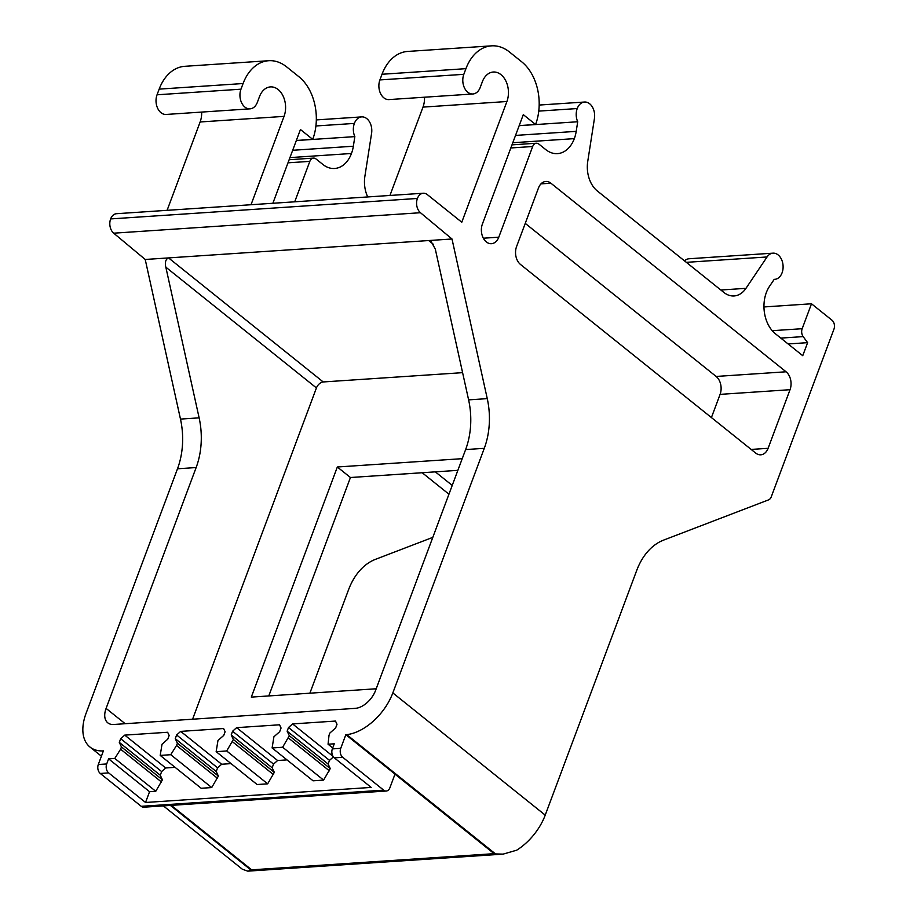 <?xml version="1.0" encoding="UTF-8"?>
<svg xmlns="http://www.w3.org/2000/svg" width="917" height="917" viewBox="0 0 917 917"><rect width="100%" height="100%" fill="white"/><g stroke="black" fill="none" stroke-linecap="round" stroke-linejoin="round"><path stroke-width="1.38" d="M539.185 105.054L584.553 102.028A13.113 9.204 86.2 0 1 589.471 103.632A13.113 9.204 86.2 0 1 589.849 103.93A13.113 9.204 86.2 0 1 594.434 118.522L587.74 161.438A26.238 18.409 86.2 0 0 597.288 190.931L723.868 292.443A26.238 18.409 86.2 0 0 734.093 295.95A26.238 18.409 86.2 0 0 745.979 288.328L767.059 256.966A13.113 9.204 86.2 0 1 773.008 253.161A13.113 9.204 86.2 0 1 777.925 254.766A13.113 9.204 86.2 0 1 778.304 255.064A13.113 9.204 86.2 0 1 782.075 272.819A13.113 9.204 86.2 0 1 774.75 279.33A13.113 9.204 86.2 0 1 774.212 279.341L769.489 286.368A30.204 21.194 86.2 0 0 766.325 292.603A30.169 21.171 86.2 0 0 775.427 333.788L802.742 355.693L807.613 342.66L803.166 336.608A6.557 4.608 86.2 0 1 802.18 328.699L811.499 303.779L831.983 320.205A6.557 4.608 86.2 0 1 833.954 329.157L771.266 496.842A6.557 4.596 -93.8 0 1 768.572 499.88L663.656 540.09A65.577 46.022 -93.8 0 0 636.673 570.534L545.225 815.133L392.831 692.92A45.907 27.499 -51.3 0 1 346.764 734.643L345.835 734.7L494.607 854.002A6.557 4.596 -93.8 0 1 494.125 853.67L394.986 774.166L389.897 787.76A6.557 4.596 -93.8 0 1 386.24 791.027A6.557 4.596 -93.8 0 1 383.684 790.145L342.717 757.293A6.557 4.596 -93.8 0 1 340.734 748.341L345.835 734.7M346.764 734.643L495.535 853.945L503.146 854.117L516.684 850.197A45.907 27.499 -51.3 0 0 545.225 815.133M495.535 853.945L494.607 854.002M367.717 196.937A26.238 18.409 -93.8 0 1 364.886 176.305L371.58 133.389A13.113 9.204 -93.8 0 0 366.995 118.797L366.617 118.499A13.113 9.204 -93.8 0 0 361.688 116.895A13.113 9.204 -93.8 0 0 354.375 123.417A13.113 9.204 -93.8 0 0 354.845 136.622L353.354 146.227A30.204 21.194 -93.8 0 1 351.463 153.494A30.169 21.171 -93.8 0 1 334.636 168.487A30.169 21.171 -93.8 0 1 322.876 164.452L316.044 158.985A6.557 4.608 -93.8 0 0 313.499 158.102A6.557 4.608 -93.8 0 0 309.831 161.369L294.712 201.809M773.008 253.161L689.08 258.754A13.113 9.204 86.2 0 0 684.529 260.898M389.954 195.459L422.989 107.106L506.906 101.512L461.778 222.223L427.379 194.645A10.511 7.382 86.2 0 0 423.276 193.235L116.493 213.707A10.511 7.382 86.2 0 0 110.636 218.922A10.511 7.382 86.2 0 0 113.685 233.182L145.218 259.465L180.477 419.092A65.588 46.022 -93.8 0 1 177.497 468.793L86.049 713.392A45.907 27.499 -51.3 0 0 89.958 747.023A45.907 27.499 -51.3 0 0 102.463 750.943L103.403 750.874L98.302 764.514A6.557 4.596 86.2 0 0 100.274 773.467L108.664 772.905L145.539 802.478L371.19 787.416L334.327 757.855L342.717 757.293M423.276 193.235A10.511 7.382 86.2 0 0 417.407 198.462A10.511 7.382 86.2 0 0 420.467 212.721L452.001 238.993L487.259 398.631A65.588 46.022 -93.8 0 1 484.279 448.321L392.831 692.92M167.1 210.325L200.135 121.972A19.67 13.801 86.2 0 0 201.66 112.08M251.017 204.732L284.052 116.379A19.67 13.801 86.2 0 0 283.227 96.319A19.67 13.801 86.2 0 0 270.458 86.897A19.67 13.801 86.2 0 0 259.477 96.663L257.356 102.337A13.113 9.204 86.2 0 1 250.032 108.848A13.113 9.204 86.2 0 1 241.515 102.566A13.113 9.204 86.2 0 1 240.965 89.19L243.085 83.527A45.907 32.21 86.2 0 1 268.704 60.717A45.907 32.21 86.2 0 1 286.597 66.849L298.885 76.707A45.907 32.21 86.2 0 1 312.731 139.373L300.444 129.526L272.865 203.276M422.989 107.106A19.67 13.801 86.2 0 0 424.514 97.213M506.906 101.512A19.67 13.801 86.2 0 0 506.081 81.453A19.67 13.801 86.2 0 0 493.312 72.019A19.67 13.801 86.2 0 0 482.331 81.796L480.21 87.47A13.113 9.204 86.2 0 1 472.885 93.981A13.113 9.204 86.2 0 1 464.369 87.7A13.113 9.204 86.2 0 1 463.819 74.323L465.939 68.66A45.907 32.21 86.2 0 1 491.558 45.85A45.907 32.21 86.2 0 1 509.451 51.982L521.739 61.84A45.907 32.21 86.2 0 1 535.585 124.506L523.298 114.648L482.399 224.035A13.113 9.204 86.2 0 0 482.95 237.411A13.113 9.204 86.2 0 0 491.466 243.693A13.113 9.204 86.2 0 0 498.791 237.182L532.685 146.502A6.557 4.608 86.2 0 1 536.353 143.235A6.557 4.608 86.2 0 1 538.909 144.118L545.73 149.586A30.169 21.171 86.2 0 0 557.49 153.62A30.169 21.171 86.2 0 0 574.329 138.627A30.204 21.194 86.2 0 0 576.208 131.36L577.71 121.755L519.182 125.663M491.558 45.85L407.641 51.444A45.907 32.21 86.2 0 0 382.022 74.254L379.902 79.928A13.113 9.204 86.2 0 0 380.452 93.305A13.113 9.204 86.2 0 0 388.968 99.586L472.885 93.981M268.704 60.717L184.787 66.311A45.907 32.21 86.2 0 0 159.168 89.121L157.048 94.795A13.113 9.204 86.2 0 0 157.598 108.172A13.113 9.204 86.2 0 0 166.115 114.453L250.032 108.848M519.205 125.606L535.585 124.506M296.34 140.473L312.731 139.373M296.329 140.53L354.845 136.622M584.553 102.028A13.113 9.204 86.2 0 0 577.229 108.55A13.113 9.204 86.2 0 0 577.71 121.755M763.964 306.954L811.499 303.779M171.284 805.367L251.682 869.843A6.557 4.596 86.2 0 0 252.164 870.176L247.773 871.15L242.329 869.213L163.375 805.894M788.104 343.955L807.613 342.66M100.274 773.467L141.241 806.318A6.557 4.596 86.2 0 0 143.797 807.201L386.24 791.027M251.235 870.244L170.402 805.424M103.162 751.504L102.463 750.943M768.114 448.298A13.113 9.204 -93.8 0 1 760.789 454.809A13.113 9.204 -93.8 0 1 755.688 453.067L520.524 264.486A13.113 9.204 -93.8 0 1 516.569 246.581L538.485 187.974A13.113 9.204 -93.8 0 1 545.798 181.463A13.113 9.204 -93.8 0 1 550.911 183.217L786.064 371.786A13.113 9.204 -93.8 0 1 790.03 389.702L768.114 448.298L751.149 449.433M711.42 417.567L720.086 394.367A13.113 9.204 86.2 0 0 716.131 376.451L786.064 371.786M525.246 223.381L716.131 376.451M462.604 372.657L323.22 381.953L168.533 257.906L452.001 238.993M428.904 240.541L431.173 241.503L435.323 249.195L468.61 399.869L487.259 398.631M145.218 259.465L168.315 257.929C165.576 259.488 164.751 262.571 165.839 267.168L199.127 417.843A65.588 46.022 86.2 0 1 196.146 467.544L106.097 708.405A19.67 11.783 -51.3 0 0 107.77 722.814A19.67 11.783 -51.3 0 0 113.719 724.476L355.234 708.36A19.67 11.783 -51.3 0 0 375.58 690.421L465.63 449.571A65.588 46.022 86.2 0 0 468.61 399.869M192.581 719.215L316.434 387.937L165.839 267.168M323.22 381.953A6.557 3.932 -51.3 0 0 316.434 387.937M462.225 458.672L337.341 466.994L251.304 697.103L376.199 688.77M457.858 470.352L350.443 477.516L268.784 695.934M350.443 477.516L337.341 466.994M309.877 693.195L348.552 589.757A65.577 46.022 86.2 0 1 375.534 559.313L432.801 537.362M334.327 757.855A6.557 4.596 86.2 0 1 332.344 748.902L334.258 743.802L328.057 744.214L329.02 735.308L329.868 733.038L335.633 727.96L337.009 724.27L335.484 721.06L292.592 723.926L288.523 727.513L287.147 731.193L289.302 735.743L282.642 747.24L272.108 747.951L273.919 736.775L279.685 731.686L281.06 728.006L279.536 724.797L236.643 727.651L232.574 731.239L231.199 734.93L233.354 739.48L226.694 750.977L216.16 751.676L217.971 740.5L223.737 735.423L225.112 731.743L223.588 728.522L180.695 731.388L176.626 734.976L175.25 738.655L177.405 743.206L176.557 745.475L170.745 754.702L166.413 755L160.211 755.413L162.022 744.237L167.788 739.159L169.164 735.468L167.639 732.259L124.746 735.125L120.677 738.701L119.302 742.392L121.457 746.942L120.608 749.212L114.797 758.439L108.596 758.852L106.693 763.953A6.557 4.596 86.2 0 0 108.664 772.905M332.699 747.94L328.057 744.214M286.987 759.884L277.61 760.514L273.541 764.09L272.166 767.781L274.321 772.332L267.661 783.829L257.127 784.528L216.16 751.676M231.038 763.62L221.662 764.239L217.593 767.827L216.217 771.506L218.372 776.069L211.712 787.565L201.178 788.265L160.211 755.413M175.09 767.346L165.713 767.976L161.644 771.564L160.269 775.243L162.424 779.794L155.764 791.291L114.797 758.439M145.539 802.478L149.563 791.703L155.764 791.291M333.41 756.903L329.49 760.365L328.114 764.044L330.269 768.595L323.609 780.092L313.075 780.803L272.108 747.951M333.031 756.353L292.592 723.926M329.49 760.365L288.523 727.513M328.114 764.044L287.147 731.193M330.269 768.595L289.302 735.743M329.421 770.865L288.454 738.013M323.609 780.092L282.642 747.24M277.61 760.514L236.643 727.651M273.541 764.09L232.574 731.239M272.166 767.781L231.199 734.93M274.321 772.332L233.354 739.48M273.472 774.601L232.505 741.75M267.661 783.829L226.694 750.977M221.662 764.239L180.695 731.388M217.593 767.827L176.626 734.976M216.217 771.506L175.25 738.655M218.372 776.069L177.405 743.206M217.524 778.327L176.557 745.475M211.712 787.565L170.745 754.702M165.713 767.976L124.746 735.125M161.644 771.564L120.677 738.701M160.269 775.243L119.302 742.392M162.424 779.794L121.457 746.942M161.575 782.063L120.608 749.212M149.563 791.703L108.596 758.852M720.831 290.013L745.979 288.328M686.34 262.342L767.059 256.966M113.685 233.182L420.467 212.721M110.636 218.922L417.407 198.462M200.135 121.972L284.052 116.379M379.902 79.928L463.819 74.323M157.048 94.795L240.965 89.19M382.022 74.254L465.939 68.66M159.168 89.121L243.085 83.527M483.351 238.214L498.791 237.182M510.849 147.958L532.685 146.502M287.984 162.825L309.831 161.369M512.798 142.743L574.329 138.627M289.944 157.609L351.463 153.494M515.537 135.418L576.208 131.36M292.672 150.285L353.354 146.227M538.772 111.106L577.229 108.55M315.907 125.973L354.375 123.417M772.24 330.693L802.18 328.699M780.803 338.098L803.166 336.608M251.682 869.843L494.125 853.67M141.241 806.318L383.684 790.145M720.086 394.367L790.03 389.702M550.911 183.217L540.973 183.87M180.477 419.092L199.127 417.843M465.63 449.571L484.279 448.321M177.497 468.793L196.146 467.544M433.535 244.438L428.686 240.552M125.182 723.708L106.097 708.405M452.23 485.414L435.323 471.854M448.94 494.194L422.175 472.725M332.344 748.902L340.734 748.341M98.302 764.514L106.693 763.953M511.995 144.863L536.353 143.235M289.142 159.73L313.499 158.102M247.773 871.15L503.146 854.117M101.409 756.204L89.958 747.023M316.319 119.921L361.688 116.895"/></g></svg>
